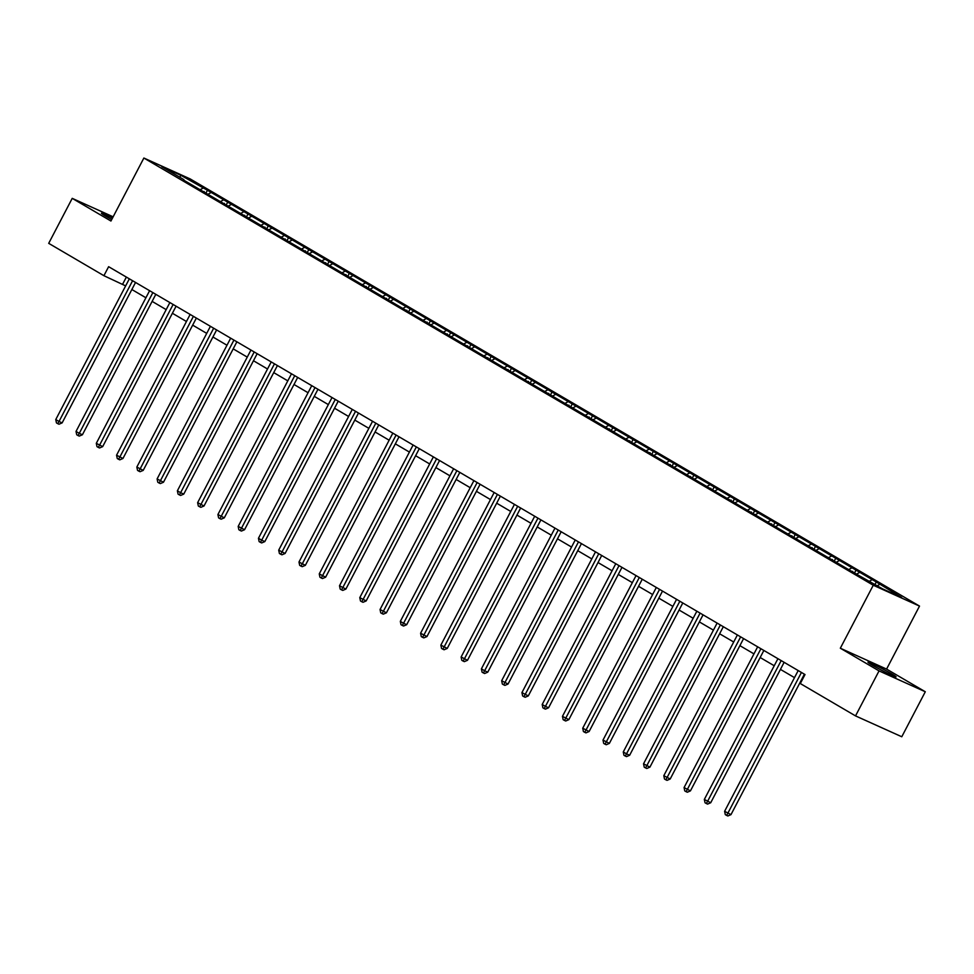<?xml version="1.0" encoding="UTF-8"?>
<svg xmlns="http://www.w3.org/2000/svg" width="974" height="974" viewBox="0 0 974 974"><rect width="100%" height="100%" fill="white"/><g stroke="black" fill="none" stroke-linecap="round" stroke-linejoin="round"><path stroke-width="1.46" d="M112.485 218.079A15.864 0.84 27.6 0 0 101.43 213.221A15.864 0.84 27.6 0 0 105.74 216.179A15.864 0.84 27.6 0 0 111.73 219.527M872.278 665.145A15.864 0.84 27.6 0 0 887.363 673.192A15.864 0.84 27.6 0 0 896.092 676.881A15.864 0.84 27.6 0 0 891.782 673.935A15.864 0.84 27.6 0 0 876.71 665.887A15.864 0.84 27.6 0 0 867.98 662.186A15.864 0.84 27.6 0 0 872.278 665.145M919.517 606.096L190.125 178.899L143.872 158.032L873.264 585.24L919.517 606.096L886.584 669.089L840.331 648.221L879.047 670.903L925.3 691.759L886.584 669.089M925.3 691.759L901.778 736.758L855.525 715.902L879.047 670.903M183.964 180.287L855.951 573.869L882.602 588.868L901.595 597.439L876.283 581.989L875.005 584.424M183.867 179.63L161.781 166.688L180.787 175.259L207.438 190.259L205.916 193.156M876.283 581.989L207.438 190.259M855.525 715.902L800.311 683.553L805.011 674.556L108.625 266.693L103.914 275.691L125.646 285.893M204.223 192.17L204.138 191.501M210.664 192.767L207.973 194.276M223.143 200.072L220.915 201.326M224.495 204.041L224.41 203.371M230.935 204.637L228.245 206.147M243.415 211.942L241.187 213.196M244.766 215.911L244.681 215.242M251.207 216.508L248.516 218.018M263.674 223.813L261.446 225.067M265.025 227.782L264.94 227.112M271.478 228.379L268.787 229.888M283.945 235.684L281.717 236.938M285.297 239.653L285.212 238.983M291.737 240.249L289.047 241.759M304.217 247.554L301.989 248.808M305.568 251.523L305.483 250.854M312.009 252.12L309.318 253.63M324.476 259.425L322.26 260.679M325.84 263.394L325.742 262.724M332.28 263.991L329.589 265.5M344.747 271.296L342.519 272.55M346.099 275.265L346.014 274.595M352.539 275.861L349.861 277.371M365.019 283.166L362.791 284.42M366.37 287.135L366.285 286.466M372.811 287.732L370.12 289.241M385.29 295.037L383.062 296.291M386.641 299.006L386.556 298.336M393.082 299.602L390.391 301.112M405.549 306.907L403.333 308.161M406.913 310.876L406.815 310.207M413.353 311.473L410.663 312.983M425.821 318.778L423.593 320.032M427.172 322.747L427.087 322.077M433.613 323.344L430.922 324.866M446.092 330.649L443.864 331.903M447.443 334.618L447.358 333.948M453.884 335.214L451.193 336.736M466.363 342.519L464.135 343.773M467.715 346.488L467.63 345.819M474.155 347.085L471.465 348.607M486.623 354.39L484.395 355.644M487.974 358.359L487.889 357.689M494.427 358.956L491.736 360.477M506.894 366.261L504.666 367.515M508.245 370.23L508.16 369.56M514.686 370.826L511.995 372.348M527.165 378.131L524.937 379.385M528.517 382.1L528.432 381.431M534.957 382.697L532.267 384.219M547.425 390.002L545.209 391.256M548.788 393.971L548.691 393.301M555.229 394.567L552.538 396.089M567.696 401.872L565.468 403.126M569.047 405.841L568.962 405.172M575.488 406.438L572.809 407.96M587.967 413.743L585.739 414.997M589.319 417.712L589.233 417.042M595.759 418.309L593.069 419.831M608.239 425.614L606.011 426.868M609.59 429.583L609.505 428.913M616.031 430.179L613.34 431.701M628.498 437.484L626.27 438.738M629.861 441.453L629.764 440.784M636.302 442.05L633.611 443.572M648.769 449.355L646.541 450.609M650.121 453.324L650.035 452.654M656.561 453.921L653.871 455.442M669.041 461.226L666.813 462.48M670.392 465.195L670.307 464.525M676.833 465.791L674.142 467.313M689.312 473.096L687.084 474.35M690.663 477.065L690.578 476.396M697.104 477.662L694.413 479.184M709.571 484.967L707.343 486.221M710.923 488.936L710.837 488.266M717.375 489.532L714.685 491.054M729.843 496.837L727.615 498.091M731.194 500.806L731.109 500.137M737.635 501.403L734.944 502.925M750.114 508.708L747.886 509.962M751.465 512.677L751.38 512.007M757.906 513.274L755.215 514.796M770.373 520.579L768.157 521.833M771.737 524.548L771.639 523.878M778.177 525.144L775.487 526.666M790.644 532.449L788.416 533.703M791.996 536.418L791.911 535.749M798.436 537.015L795.746 538.537M810.916 544.32L808.688 545.574M812.267 548.289L812.182 547.619M818.708 548.886L816.017 550.407M831.187 556.191L828.959 557.445M832.539 560.16L832.453 559.49M838.979 560.756L836.289 562.278M851.446 568.061L849.218 569.315M852.798 572.03L852.713 571.361M859.251 572.627L856.56 574.149M871.718 579.932L869.49 581.186M879.51 584.497L877.282 585.751M113.142 216.812L72.222 198.355L48.7 243.342L103.914 275.691M72.222 198.355L110.939 221.025L143.872 158.032M840.331 648.221L873.264 585.24M131.855 289.522L145.917 297.764M152.127 301.392L166.189 309.635M172.386 313.263L186.46 321.505M192.657 325.133L206.719 333.376M212.929 337.004L226.991 345.246M233.2 348.875L247.262 357.117M253.459 360.745L267.521 368.988M273.731 372.616L287.793 380.858M294.002 384.487L308.064 392.729M314.273 396.357L328.335 404.6M334.532 408.228L348.595 416.47M354.804 420.098L368.866 428.341M375.075 431.969L389.137 440.211M395.334 443.84L409.409 452.082M415.606 455.71L429.668 463.953M435.877 467.581L449.939 475.823M456.149 479.452L470.211 487.694M476.408 491.322L490.47 499.565M496.679 503.193L510.741 511.435M516.951 515.076L531.013 523.306M537.222 526.946L551.284 535.176M557.481 538.817L571.543 547.047M577.752 550.687L591.815 558.918M598.024 562.558L612.086 570.788M618.283 574.429L632.357 582.659M638.554 586.299L652.617 594.53M658.826 598.17L672.888 606.4M679.097 610.041L693.159 618.271M699.356 621.911L713.418 630.141M719.628 633.782L733.69 642.012M739.899 645.652L753.961 653.883M760.17 657.523L774.233 665.753M780.43 669.394L794.492 677.624M800.701 681.264L801.322 681.617M180.787 175.259L179.886 177.292M202.872 188.201L200.644 189.455M126.364 277.079L122.663 284.14M856.012 570.119L854.502 573.029M835.741 558.248L834.231 561.158M815.481 546.377L813.96 549.287M795.21 534.507L793.688 537.417M774.939 522.636L773.429 525.534M754.667 510.766L753.158 513.663M734.408 498.895L732.886 501.793M714.137 487.024L712.615 489.922M693.865 475.154L692.356 478.051M673.606 463.283L672.084 466.181M653.335 451.412L651.813 454.31M633.063 439.542L631.554 442.44M612.792 427.671L611.282 430.569M592.533 415.801L591.011 418.698M572.262 403.93L570.74 406.828M551.99 392.059L550.48 394.957M531.731 380.189L530.209 383.086M511.46 368.318L509.938 371.216M491.188 356.447L489.666 359.345M470.917 344.577L469.407 347.474M450.658 332.706L449.136 335.604M430.386 320.836L428.864 323.733M410.115 308.965L408.605 311.863M389.844 297.094L388.334 299.992M369.584 285.224L368.062 288.121M349.313 273.353L347.791 276.251M329.042 261.482L327.532 264.38M308.782 249.612L307.26 252.51M288.511 237.741L286.989 240.639M268.24 225.871L266.73 228.768M247.968 214L246.459 216.898M227.709 202.129L226.187 205.027M798.193 670.562L724.607 811.305L730.987 814.617L804.39 674.203M801.432 672.462L727.858 813.205L726.604 815.396L725.301 814.641L724.607 811.305M730.987 814.617L727.846 815.969L726.604 815.396M777.922 658.692L704.336 799.435L710.716 802.746L784.131 662.32M781.185 660.603L707.587 801.334L706.333 803.526L705.03 802.771L704.336 799.435M710.716 802.746L707.574 804.098L706.333 803.526M757.65 646.821L684.077 787.564L690.444 790.876L763.86 650.449M760.913 648.733L687.327 789.464L686.061 791.655L684.759 790.9L684.077 787.564M690.444 790.876L687.315 792.227L686.061 791.655M737.379 634.951A2.033 1.498 -65.7 0 0 737.391 634.951L663.805 775.694L670.185 779.005L743.588 638.579M740.642 636.862L667.056 777.593L665.79 779.784L664.499 779.03L663.805 775.694M670.185 779.005L667.044 780.357L665.79 779.784M717.12 623.08L643.534 763.823L649.914 767.135L723.317 626.708M720.37 624.979L646.785 765.722L645.531 767.914L644.228 767.159L643.534 763.823M649.914 767.135L646.773 768.486L645.531 767.914M696.848 611.209L623.275 751.952L626.513 753.852L629.642 755.264L703.058 614.837M700.099 613.109L626.513 753.852L625.259 756.043L623.957 755.288L623.275 751.952M629.642 755.264L626.513 756.615L625.259 756.043M676.577 599.339L603.003 740.082L609.371 743.393L682.786 602.967M679.828 601.238L606.254 741.981L604.988 744.173L603.685 743.418L603.003 740.082M609.371 743.393L606.242 744.745L604.988 744.173M656.318 587.468L582.732 728.211L589.112 731.523L662.515 591.096M659.556 589.367L585.983 730.11L584.717 732.302L583.426 731.547L582.732 728.211M589.112 731.523L585.971 732.874L584.717 732.302M636.046 575.597L562.461 716.34L568.84 719.652L642.256 579.226M639.297 577.497L565.711 718.24L564.457 720.431L563.155 719.676L562.461 716.34M568.84 719.652L565.699 721.004L564.457 720.431M615.775 563.727L542.201 704.47L545.44 706.369L548.569 707.781L621.984 567.355M619.026 565.626L545.44 706.369L544.186 708.561L542.883 707.806L542.201 704.47M548.569 707.781L545.44 709.133L544.186 708.561M595.504 551.856L521.93 692.599L528.298 695.911L601.713 555.484M598.754 553.756L525.181 694.499L523.915 696.69L522.624 695.935L521.93 692.599M528.298 695.911L525.169 697.25L523.915 696.69M575.244 539.986L501.659 680.729L508.038 684.04L581.441 543.614M578.483 541.885L504.909 682.628L503.655 684.819L502.353 684.065L501.659 680.729M508.038 684.04L504.897 685.379L503.655 684.819M554.973 528.115L481.399 668.858L484.638 670.757L487.767 672.17L561.182 531.743M558.224 530.014L484.638 670.757L483.384 672.949L482.081 672.194L481.399 668.858M487.767 672.17L484.626 673.509L483.384 672.949M534.702 516.244L461.128 656.987L467.496 660.299L540.911 519.873M537.952 518.144L464.379 658.887L463.113 661.078L461.81 660.323L461.128 656.987M467.496 660.299L464.367 661.638L463.113 661.078M514.43 504.374A2.033 1.498 -65.7 0 0 514.442 504.374L440.857 645.117L447.236 648.428L520.64 508.002M517.681 506.273L444.107 647.016L442.841 649.208L441.551 648.453L440.857 645.117M447.236 648.428L444.095 649.768L442.841 649.208M494.171 492.503L420.585 633.246L426.965 636.558L500.368 496.131M497.422 494.402L423.836 635.145L422.582 637.337L421.279 636.582L420.585 633.246M426.965 636.558L423.824 637.897L422.582 637.337M473.9 480.632L400.326 621.375L403.565 623.275L406.694 624.687L480.109 484.261M477.15 482.532L403.565 623.275L402.311 625.466L401.008 624.711L400.326 621.375M406.694 624.687L403.565 626.026L402.311 625.466M453.628 468.762L380.055 609.505L386.422 612.816L459.838 472.39M456.879 470.661L383.306 611.404L382.039 613.596L380.737 612.841L380.055 609.505M386.422 612.816L383.293 614.156L382.039 613.596M433.369 456.891L359.783 597.634L366.163 600.946L439.566 460.519M436.608 458.791L363.034 599.534L361.768 601.725L360.477 600.97L359.783 597.634M366.163 600.946L363.022 602.285L361.768 601.725M413.098 445.021L339.512 585.764L345.892 589.075L419.307 448.649M416.348 446.92L342.763 587.663L341.509 589.854L340.206 589.1L339.512 585.764M345.892 589.075L342.751 590.414L341.509 589.854M392.826 433.15L319.253 573.893L325.62 577.205L399.036 436.778M396.089 435.049L322.504 575.792L321.237 577.984L319.935 577.217L319.253 573.893M325.62 577.205L322.491 578.544L321.237 577.984M372.555 421.279L298.981 562.022L305.349 565.334L378.764 424.908M375.818 423.179L302.232 563.922L300.966 566.113L299.675 565.346L298.981 562.022M305.349 565.334L302.22 566.673L300.966 566.113M352.296 409.409L278.71 550.152L285.09 553.463L358.493 413.037M355.534 411.308L355.547 411.308A2.033 1.498 -65.7 0 0 355.534 411.308L281.961 552.051L280.707 554.243L279.404 553.476L278.71 550.152M285.09 553.463L281.949 554.803L280.707 554.243M332.024 397.538L258.451 538.281L261.689 540.18L264.818 541.593L338.234 401.166M335.275 399.437L261.689 540.18L260.435 542.372L259.133 541.605L258.451 538.281M264.818 541.593L261.689 542.932L260.435 542.372M311.753 385.667L238.18 526.41L244.547 529.722L317.962 389.296M315.004 387.567L241.43 528.31L240.164 530.501L238.861 529.734L238.18 526.41M244.547 529.722L241.418 531.061L240.164 530.501M291.494 373.797L217.908 514.54L224.288 517.851L297.691 377.425M294.732 375.696L221.159 516.439L219.893 518.631L218.602 517.864L217.908 514.54M224.288 517.851L221.147 519.191L219.893 518.631M271.222 361.926L197.637 502.669L204.016 505.981L277.42 365.554M274.473 363.826L200.888 504.569L199.633 506.76L198.331 505.993L197.637 502.669M204.016 505.981L200.875 507.32L199.633 506.76M250.951 350.056L177.378 490.799L180.616 492.698L183.745 494.11L257.16 353.684M254.202 351.955L180.616 492.698L179.362 494.889L178.059 494.122L177.378 490.799M183.745 494.11L180.616 495.449L179.362 494.889M230.68 338.185A2.033 1.498 -65.7 0 0 230.68 338.173L157.106 478.928L163.474 482.24L236.889 341.813M233.93 340.084L160.357 480.827L159.091 483.019L157.8 482.252L157.106 478.928M163.474 482.24L160.345 483.579L159.091 483.019M210.421 326.314A2.033 1.498 -65.7 0 0 210.421 326.302L136.835 467.057L143.215 470.369L216.618 329.942M213.659 328.214L140.086 468.957L138.819 471.148L137.529 470.381L136.835 467.057M143.215 470.369L140.073 471.708L138.819 471.148M190.149 314.444A2.033 1.498 -65.7 0 0 190.149 314.432L116.563 455.187L122.943 458.498L196.358 318.072M193.4 316.343L119.814 457.086L118.56 459.278L117.257 458.511L116.563 455.187M122.943 458.498L119.802 459.838L118.56 459.278M169.878 302.573A2.033 1.498 -65.7 0 0 169.878 302.561L96.304 443.316L102.672 446.628L176.087 306.201M173.129 304.472L99.555 445.215L98.289 447.407L96.986 446.64L96.304 443.316M102.672 446.628L99.543 447.967L98.289 447.407M149.606 290.69L76.033 431.433L79.284 433.345L82.413 434.757L155.816 294.331M152.857 292.602L79.284 433.345L78.017 435.536L76.727 434.769L76.033 431.433M82.413 434.757L79.271 436.096L78.017 435.536M129.347 278.82L55.761 419.563L59.012 421.474L62.141 422.874L135.544 282.46M132.598 280.731L59.012 421.474L57.758 423.666L56.455 422.899L55.761 419.563M62.141 422.874L59 424.226L57.758 423.666"/></g></svg>
